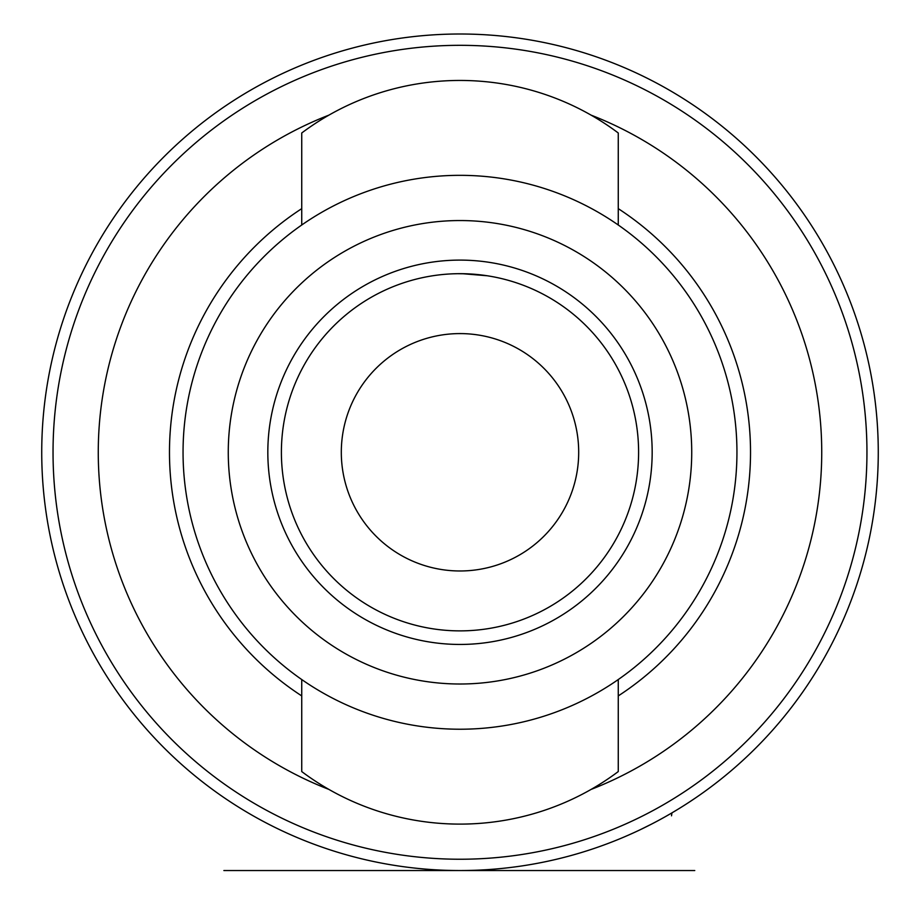 <?xml version="1.0" encoding="UTF-8"?>
<svg xmlns="http://www.w3.org/2000/svg" width="920" height="920" viewBox="0 0 920 920"><rect width="100%" height="100%" fill="white"/><g stroke="black" fill="none" stroke-linecap="round" stroke-linejoin="round"><path stroke-width="1.38" d="M640.837 829.414L651.406 824.17M653.2 823.239L655.109 822.238M659.789 819.731L663.377 817.753M671.496 815.821L671.968 812.843M666.816 815.821L669.415 814.326M674.636 811.256L676.177 810.336M694.761 798.433L689.793 801.757M636.617 831.415L638.02 830.76M460 870.538A418.255 418.255 0 0 0 822.227 243.144A418.255 418.255 0 0 0 97.773 243.144A418.255 418.255 0 0 0 460 870.538L460.954 870.538M433.205 869.676L432.388 869.619M646.944 826.436L645.391 827.195M633.776 832.726L628.245 835.199M625.428 836.429L624.68 836.751M624.082 837.005L628.509 835.084M458.367 273.677L453.031 273.803M454.848 273.746L453.721 273.78M453.341 273.792L452.651 273.827M457.091 273.688L466.923 273.803M460 570.975A118.691 118.691 0 0 1 357.213 392.932A118.691 118.691 0 0 1 562.787 392.932A118.691 118.691 0 0 1 460 570.975M460 630.879A178.606 178.606 0 0 0 614.675 362.974A178.606 178.606 0 0 0 305.325 362.974A178.606 178.606 0 0 0 460 630.879M460 644.448A192.177 192.177 0 0 1 293.572 356.19A192.177 192.177 0 0 1 626.428 356.19A192.177 192.177 0 0 1 460 644.448M460 684.008A231.736 231.736 0 0 0 660.686 336.409A231.736 231.736 0 0 0 259.313 336.409A231.736 231.736 0 0 0 460 684.008M460 729.226A276.954 276.954 0 0 1 220.156 313.8A276.954 276.954 0 0 1 699.844 313.8A276.954 276.954 0 0 1 460 729.226M461.633 273.677L467.348 273.827M462.909 273.688L462.323 273.688M462.357 273.688L487.312 275.77M328.957 789.44A361.732 361.732 0 0 1 328.957 115.115M591.043 115.115A361.732 361.732 0 0 1 591.043 789.44M618.263 695.911A290.524 290.524 0 0 0 618.263 208.644M301.737 208.644A290.524 290.524 0 0 0 301.737 695.911M301.737 679.558L301.737 771.569A260.003 254.311 0 0 0 618.263 771.569L618.263 679.558M409.825 867.514L411.493 867.709M618.263 224.998L618.263 132.986A260.003 254.311 180 0 0 301.737 132.986L301.737 224.998M866.95 452.272A406.95 406.95 0 0 1 256.519 804.712A406.95 406.95 0 0 1 256.519 99.843A406.95 406.95 0 0 1 866.95 452.272M659.789 870.538L676.177 870.538L659.789 870.538M348.381 870.538L299.23 870.538L348.381 870.538M613.778 870.538L546.848 870.538L613.778 870.538M381.616 870.538L443.394 870.538L381.616 870.538M247.273 870.538L270.675 870.538L247.273 870.538M328.877 870.538L344.471 870.538L328.877 870.538M530.932 870.538L509.864 870.538L530.932 870.538M668.553 870.538L689.609 870.538L668.553 870.538M291.743 870.538L270.675 870.538L291.743 870.538M223.87 870.538L691.955 870.538L223.87 870.538M694.761 870.538L633.914 870.538L694.761 870.538M690.081 870.538L638.595 870.538L690.081 870.538M407.594 870.538L415.782 870.538L407.594 870.538M689.609 870.538L624.116 870.538L689.609 870.538"/></g></svg>
